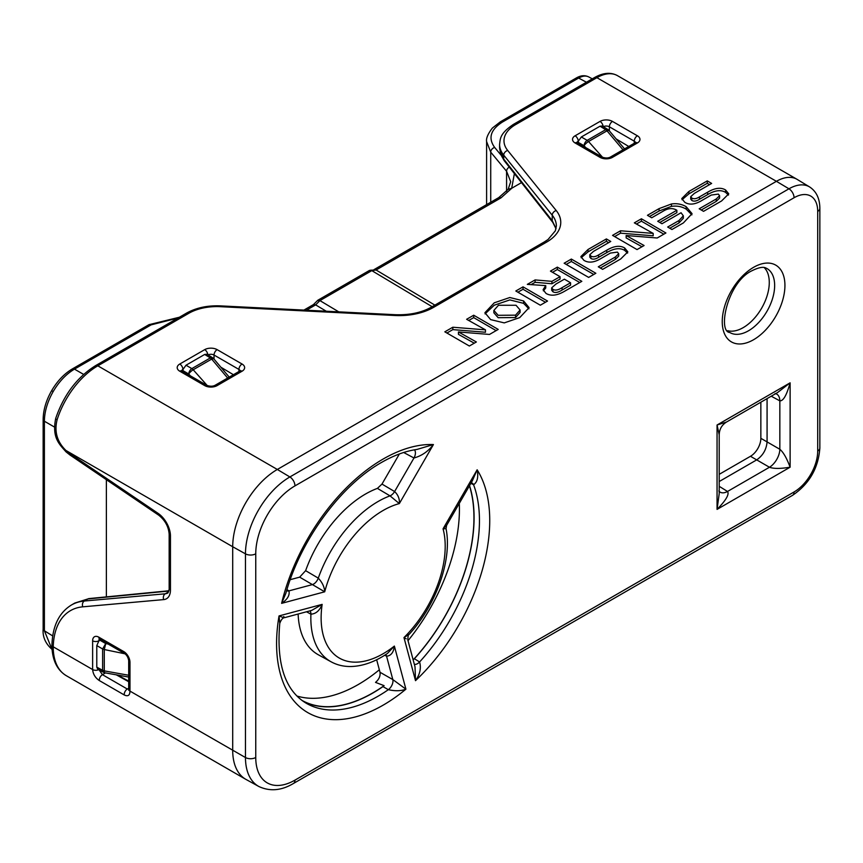 <?xml version="1.0" encoding="UTF-8"?>
<svg xmlns="http://www.w3.org/2000/svg" width="863" height="863" viewBox="0 0 863 863"><rect width="100%" height="100%" fill="white"/><g stroke="black" fill="none" stroke-linecap="round" stroke-linejoin="round"><path stroke-width="1.29" d="M301.942 700.389A143.075 82.6 120 0 0 372.784 692.913A143.075 82.6 120 0 0 384.1 685.654L382.945 686.603A143.247 82.708 -60 0 1 372.784 693.065A143.247 82.708 -60 0 1 303.01 701.166M296.958 696.031A143.075 82.6 120 0 0 358.253 684.532A143.075 82.6 120 0 0 379.342 669.785M53.172 391.565L51.64 390.68C57.303 381.036 64.196 373.787 72.33 368.933A4.401 2.546 60 0 1 74.477 369.127C66.203 374.035 59.105 381.511 53.172 391.565C47.433 401.726 44.498 411.619 44.391 421.23A4.401 2.546 180 0 1 43.15 419.472L43.15 629.019A4.401 2.546 0 0 0 44.391 630.777L52.093 649.559M317.066 300.982L317.67 300.346L319.925 300.594L317.411 300.637L313.442 304.596M326.257 311.219L315.588 304.844L313.345 304.693M432.147 306.699L371.748 270.604L369.547 270.389L317.67 300.346M414.402 449.85A7.336 4.132 -61.9 0 1 413.981 457.994L394.607 491.543A7.336 4.132 -59.4 0 1 390.011 495.858L377.411 488.382L381.985 484.078L394.607 491.543C398.156 494.92 399.742 498.943 399.342 503.593L390.011 495.858A95.07 54.887 -60 0 0 378.059 501.522A95.07 54.887 -60 0 0 318.285 578.134C322.32 582.471 324.456 587.023 324.715 591.802L299.677 577.142L305.631 570.67L318.285 578.134A7.336 4.11 -59.4 0 1 312.33 584.618L288.965 590.875A7.336 4.293 -58.2 0 1 286.624 590.659M286.937 589.623L288.965 590.875C289.892 595.297 287.444 599.451 281.618 603.356L285.858 593.291C300.432 540.13 340.799 485.243 381.64 462.385C394.046 455.276 405.815 450.971 416.937 449.45L433.42 444.553C428.221 451.381 421.737 455.858 413.981 457.994L403.679 452.492M764.176 267.541A36.861 21.284 -60 0 1 766.484 297.649A36.861 21.284 -60 0 1 743.216 327.627A36.861 21.284 -60 0 1 727.714 330.68M384.1 685.654L375.513 682.385C378.997 679.451 380.497 676.085 380.011 672.277L392.827 679.58A7.336 4.078 -60.3 0 1 388.35 689.677L382.945 686.603M233.42 374.715L220.863 367.207M628.749 146.473L616.193 138.965M290.227 579.677L299.677 577.142M377.411 488.382A95.383 55.07 120 0 0 305.631 570.67M399.375 453.97L381.985 484.078M380.011 672.277L376.656 659.753M298.134 614.025A95.383 55.07 120 0 0 318.425 654.834L331.122 661.813A95.07 54.887 -60 0 1 310.917 614.165L306.516 611.77M719.203 481.532L756.7 459.882C762.957 455.502 766.42 449.515 767.078 441.91L767.078 398.609M229.224 377.131L213.646 358.652L211.672 359.084L210.335 357.929L212.589 357.746L206.926 354.251L204.693 354.445L186.009 365.222L183.075 369.321L182.902 371.522M624.553 148.889L608.976 130.41L607.002 130.842L605.664 129.687L607.919 129.504L602.255 126.009L600.022 126.203L581.338 136.98L578.404 141.079L578.232 143.28M100.68 639.742L98.857 641.004L96.785 645.589L96.785 667.153L97.735 669.192L103.603 672.342A4.401 2.546 -61.7 0 1 102.621 670.303L104.294 670.885A4.401 1.176 100.1 0 0 104.908 672.806L103.603 672.342M469.548 485.632A143.247 82.708 -60 0 1 414.38 658.728L413.258 659.796A143.075 82.6 120 0 0 469.44 485.804M414.38 658.728L419.591 661.975A7.336 4.186 -58.2 0 1 414.337 664.305M470.486 483.053L472.244 483.161A7.336 4.337 -62 0 1 472.244 483.161A7.336 4.337 -62 0 1 473.582 484.747L470.885 483.312M255.75 553.809L255.75 757.487A55.448 32.017 120 0 0 294.963 780.13L794.057 491.975A33.441 19.31 120 0 0 817.703 451.025L817.703 211.392A33.441 19.31 120 0 0 794.057 197.746L294.963 485.891A55.448 32.017 120 0 0 255.75 553.809A7.336 4.239 180 0 1 245.47 553.852A62.794 36.246 -60 0 1 289.871 476.959L788.955 188.803A40.777 23.538 -60 0 1 809.591 186.937L797.207 179.428A41.09 23.722 120 0 0 796.959 179.277A41.09 23.722 120 0 0 776.42 181.316L596.905 77.681L515.599 124.617A39.622 22.87 0 0 0 507.703 150.464L556.225 210.54A48.425 27.961 180 0 1 546.581 242.125L433.474 307.422A48.425 27.961 180 0 1 395.017 315.502L220.281 306.678A39.622 22.87 0 0 0 188.814 313.291L97.821 365.826L277.325 469.461A63.096 36.429 120 0 0 232.708 546.743L65.922 450.454A4.401 1.737 132.4 0 0 66.073 451.899L69.946 454.974A4.401 2.309 124.2 0 1 69.299 453.129L158.134 513.388A19.072 11.014 60 0 1 170.453 536.02L170.453 590.012A19.072 11.014 60 0 1 163.711 599.602L82.772 606.829A83.646 48.296 -120 0 0 53.226 646.808L53.247 649.041A63.096 36.429 120 0 0 66.268 675.675L245.772 779.311A63.096 36.429 120 0 0 246.171 779.526L258.857 786.506A62.794 36.246 -60 0 1 245.47 757.541L245.47 553.852L232.708 546.743L232.708 750.422A63.096 36.429 120 0 0 245.772 779.311M294.963 485.891A7.336 4.239 -120 0 0 289.871 476.959L277.325 469.461L776.42 181.316L788.955 188.803A7.336 4.239 -120 0 1 794.057 197.746M716.214 199.008L699.181 208.803L703.55 211.338L721.587 200.96L728.739 193.841L725.6 189.989C720.896 187.142 714.92 187.875 707.649 192.19L699.515 196.872C696.365 198.846 693.798 199.234 691.802 198.037L690.713 196.699L694.381 193.355L711.641 183.431L707.272 180.896L688.911 191.457L681.781 198.576L684.791 202.309C689.483 205.221 695.287 204.553 702.169 200.302L711.306 195.049L718.307 194.099L719.591 195.696L716.214 199.008L716.214 201.403L701.263 210M498.21 329.418L473.701 315.222L466.624 319.299L485.47 329.849L452.827 327.228L444.833 331.824L469.343 346.02L476.376 341.975L458.447 331.953L489.483 334.445L498.21 329.418M515.815 291.004L540.314 305.211L547.53 301.058L523.032 286.85L515.815 291.004M564.143 263.215L588.642 277.411L595.848 273.269L571.349 259.062L564.143 263.215M665.912 232.978L641.414 218.771L634.337 222.848L653.183 233.398L620.54 230.777L612.547 235.372L637.045 249.58L644.089 245.534L626.16 235.513L657.196 237.994L665.912 232.978M490.659 319.623L504.262 322.891L519.742 317.595L529.084 307.649L523.593 300.95L509.817 297.519L494.251 302.816L484.92 312.719L490.659 319.623M546.009 293.42C550.982 296.376 557.261 295.599 564.844 291.101L581.835 281.327L557.336 267.131L550.432 271.101L560.055 276.678L551.921 281.349L535.092 279.925L527.325 284.38L545.74 285.621L543.107 289.677L546.009 293.42M615.33 257.023L598.286 266.818L602.654 269.353L620.702 258.976L627.843 251.867L624.704 248.005C620.012 245.168 614.025 245.901 606.754 250.216L598.631 254.887C595.481 256.872 592.903 257.26 590.907 256.052L589.817 254.714L593.485 251.381L610.756 241.457L606.387 238.922L588.027 249.483L580.885 256.591L583.895 260.324C588.598 263.247 594.391 262.579 601.284 258.328L610.411 253.075L617.412 252.115L618.695 253.722L615.33 257.023L615.33 259.418L600.368 268.026M676.851 210.259L657.714 221.262L661.975 223.733L681.069 212.751L683.334 215.847L679.008 220.529L667.682 227.034L671.943 229.515L683.41 222.913L692.05 213.657L686.15 206.678C681.738 204.11 676.84 203.204 671.468 203.97L659.095 208.609L647.444 215.308L651.705 217.778L663.032 211.262C668.135 208.102 672.741 207.767 676.851 210.259L676.851 212.654L659.785 222.471M128.695 681.738L116.343 674.855M129.31 689.408L128.609 690.098L128.695 689.321A4.401 2.546 0 0 0 129.979 691.112C129.871 695.438 127.961 696.721 124.261 694.963L99.364 680.583C95.308 677.876 93.064 674.197 92.632 669.548L92.632 640.799A8.803 5.081 60 0 1 98.857 637.196L123.754 651.576A8.803 5.081 60 0 1 129.979 662.363L129.979 691.112L245.47 757.541A7.336 4.239 180 0 0 255.75 757.487M57.087 419.828A4.401 1.284 -162.4 0 1 55.728 418.328C63.862 394.736 77.152 377.163 95.62 365.61A4.401 2.546 60 0 1 97.821 365.826A63.096 36.429 120 0 0 57.087 419.828C54.164 431.619 57.109 441.824 65.922 450.454A24.941 14.401 -120 0 0 69.299 453.129M556.02 228.781L552.762 222.33L504.24 160.723L500.734 154.499L499.591 148.134L503.712 159.072L552.234 220.691L556.052 228.63M98.857 669.548L102.438 674.672L127.336 689.052L128.695 688.264M760.853 438.318L779.839 449.278C783.291 452.126 786.722 458.102 790.12 467.196C780.54 468.792 773.658 468.814 769.462 467.25L750.476 456.29A14.671 8.468 120 0 0 760.853 438.318L760.853 402.201M719.203 486.322L727.52 491.468C729.483 494.316 725.999 500.281 717.056 509.386L719.203 493.679L719.203 434.725L717.056 425.006L726.538 422.018L777.595 392.536L790.12 382.827C786.722 395.114 783.291 401.122 779.839 400.842L771.231 396.214M331.122 661.813C337.304 665.168 344.143 666.732 351.651 666.495C363.399 666.009 375.34 661.651 387.487 653.41L394.369 646.074C393.625 652.396 391.036 655.772 386.57 656.204L384.736 655.211M385.664 654.618A7.336 4.261 -61.6 0 1 386.57 656.204L392.827 679.58L405.912 689.17C401.047 691.058 395.189 691.231 388.35 689.677A143.377 82.783 120 0 1 378.059 696.214A143.377 82.783 120 0 1 305.491 702.795C284.876 689.915 276.311 663.431 279.774 623.334L279.04 615.923C283.679 617.865 285.232 618.081 283.7 616.57M279.774 623.334C281.198 619.548 282.848 617.638 284.725 617.617L311.737 610.378L322.147 604.38C319.634 610.626 315.89 613.895 310.917 614.165A7.336 4.218 -61.6 0 0 309.871 610.875M406.193 638.803L403.97 637.563L409.094 634.402C436.203 605.017 452.395 559.655 446.042 528.685L443.053 528.825L446.592 525.394L472.331 480.81L477.142 469.796C478.566 477.12 477.379 482.104 473.582 484.747A143.377 82.783 120 0 1 419.591 661.975C421.349 668.027 419.99 674.262 415.513 680.659L415.017 666.808M446.592 525.394L446.042 528.685M775.686 393.636A14.671 8.468 -61.7 0 1 776.592 394.013A14.671 8.468 -61.7 0 1 776.603 394.024A14.671 8.468 -61.7 0 1 779.839 400.842L779.839 449.278A14.671 8.177 -60 0 1 769.462 467.25L727.52 491.468A14.671 8.468 -58.3 0 1 719.99 492.072A14.671 8.468 -58.3 0 1 719.979 492.072A14.671 8.468 -58.3 0 1 719.203 491.468M168.792 591.047L87.94 598.944L74.833 603.043L71.435 605.006A88.048 50.831 60 0 1 84.326 601.026L165.264 593.798L168.425 591.964M55.728 418.328L55.728 418.328C51.802 437.789 59.299 444.154 66.073 451.899M691.889 214.865L686.15 209.083C681.738 206.505 676.84 205.599 671.468 206.365L659.095 211.004L649.515 216.516M683.334 215.847L683.334 218.253L679.008 222.924L669.753 228.242M618.695 253.722L618.695 256.117L615.33 259.418M608.674 242.643L606.387 241.316L588.027 251.877L581.155 257.767M606.387 241.316L606.387 238.922M627.574 253.086L624.704 250.399C620.012 247.562 614.025 248.296 606.754 252.611L598.631 257.282C595.481 259.267 592.903 259.655 590.907 258.458L589.817 257.109L589.817 254.714M543.366 290.853L545.74 288.015L545.74 285.621M560.055 276.678L560.055 279.073L551.921 283.744L535.092 282.32L531.058 284.639M535.092 282.32L535.092 279.925M551.921 283.744L551.921 281.349M579.763 282.525L557.336 269.526L552.503 272.298M557.336 269.526L557.336 267.131M551.684 287.854L551.684 290.248L552.924 291.759C555.189 293.096 558.264 292.514 562.115 290.022L570.562 285.168L570.562 282.762L564.391 279.181L555.945 284.046L551.684 287.854L552.924 289.364C555.189 290.702 558.264 290.119 562.115 287.627L570.562 282.762M528.922 308.857L523.593 303.345L509.817 299.914L494.251 305.211L485.071 313.905M493.873 310.421L493.873 312.816L498.156 317.703L515.545 317.552L520.098 312.406L520.098 310.011L516.031 305.265L498.48 305.265L493.873 310.421L498.156 315.308L515.545 315.157L520.098 310.011M641.975 246.742L626.16 237.908L626.16 235.513M653.183 233.398L653.183 235.793L620.54 233.172L614.629 236.581M620.54 233.172L620.54 230.777M663.841 234.175L641.414 221.176L636.452 224.024M641.414 221.176L641.414 218.771M593.776 274.466L571.349 261.467L566.214 264.423M571.349 261.467L571.349 259.062M545.459 302.244L523.032 289.256L517.886 292.212M523.032 289.256L523.032 286.85M474.262 343.194L458.447 334.348L458.447 331.953M485.47 329.849L485.47 332.244L452.827 329.623L446.915 333.021M452.827 329.623L452.827 327.228M496.128 330.615L473.701 317.616L468.738 320.475M473.701 317.616L473.701 315.222M719.591 195.696L719.591 198.091L716.214 201.403M709.569 184.628L707.272 183.301L688.911 193.851L682.04 199.741M707.272 183.301L707.272 180.896M728.469 195.07L725.6 192.384C720.896 189.536 714.92 190.281 707.649 194.585L699.515 199.267C696.365 201.241 693.798 201.629 691.802 200.432L690.713 199.094L690.713 196.699M108.188 644.078L105.728 643.571L104.294 649.548L102.621 648.965L105.728 643.571L99.892 640.195L98.857 641.004M306.397 310.216L315.642 304.876L319.914 300.604L338.76 311.845M578.404 141.079L578.232 142.373L584.078 145.75A4.401 2.449 -60 0 1 587.185 140.356L588.523 141.51A4.401 1.1 138.4 0 0 584.078 145.75L585.729 147.616M370.497 270.195L376.074 269.99L434.876 305.124M183.075 369.321L182.902 370.615L188.749 373.992A4.401 2.449 -60 0 1 191.856 368.598L193.193 369.752A4.401 1.1 138.4 0 0 188.749 373.992L190.399 375.858M371.802 270.637L319.925 300.594L338.728 311.845M521.489 182.622L511.878 188.166L508.124 189.353L498.717 197.627A4.401 2.546 60 0 1 500.972 197.875L376.074 269.99L371.824 270.648M500.918 154.984L494.661 147.444A4.401 3.301 140.3 0 0 490.723 152.147L506.581 171.273L510.702 181.748L508.124 189.342M178.037 318.016L151.133 324.866A4.401 2.546 60 0 0 148.986 324.682L72.33 368.933M106.376 596.883L106.376 479.688M490.723 202.244L490.723 152.147L486.603 141.586C486.009 138.371 487.929 133.862 492.363 128.069L500.411 121.791A4.401 2.546 60 0 1 502.557 121.974L578.642 78.048A4.401 2.546 -120 0 0 576.495 77.864C580.864 75.383 584.931 75.07 588.706 76.915L592.298 78.846M408.016 640.691A143.075 82.6 120 0 0 459.289 503.388M719.203 474.337L750.476 456.29M383.161 510.454A87.735 50.658 120 0 0 324.715 591.802L281.618 603.356A150.712 87.012 -60 0 1 383.161 459.03A150.712 87.012 -60 0 1 433.42 444.553L399.342 503.593A87.735 50.658 120 0 0 383.161 510.454M748.491 330.788A36.99 21.359 120 0 0 772.719 297.983A36.99 21.359 120 0 0 766.754 268.415C765.848 268.231 763.485 265.049 752.072 270.691C727.358 282.179 717.412 331.78 729.764 332.482A36.99 21.359 120 0 0 748.491 330.788M753.582 267.325A44.326 25.599 -60 0 1 784.931 285.426A44.326 25.599 -60 0 1 753.582 339.72A44.326 25.599 -60 0 1 722.245 321.619A44.326 25.599 -60 0 1 753.582 267.325M71.435 605.006C59.116 612.611 52.621 625.902 51.942 644.888A4.401 2.621 -178.4 0 0 53.226 646.808L92.632 669.548A4.401 2.546 0 0 0 98.63 669.677M575.114 135.782L600.022 121.413A8.803 5.081 180 0 1 612.471 121.413L637.379 135.782A8.803 5.081 180 0 1 637.379 142.978L612.471 157.346A8.803 5.081 180 0 1 600.022 157.346L575.114 142.978A8.803 5.081 180 0 1 575.114 135.782A4.401 2.546 60 0 1 578.232 141.176A4.401 2.546 0 0 0 577.002 142.546M179.784 364.024L204.693 349.644A8.803 5.081 180 0 1 217.142 349.644L242.05 364.024A8.803 5.081 180 0 1 242.05 371.219L217.142 385.588A8.803 5.081 180 0 1 204.693 385.588L179.784 371.219A8.803 5.081 180 0 1 179.784 364.024A4.401 2.546 60 0 1 182.902 369.418A4.401 2.546 0 0 0 181.672 370.788M717.056 509.386L717.056 425.006L790.12 382.827L790.12 467.196L717.056 509.386M405.912 689.17A150.712 87.012 -60 0 1 279.04 615.923L322.147 604.38A87.735 50.658 120 0 0 394.369 646.074L405.912 689.17M415.513 680.659L403.97 637.563A87.735 50.658 120 0 0 443.053 528.825L477.142 469.796A150.712 87.012 -60 0 1 415.513 680.659M238.932 371.522L238.932 369.418L214.035 355.038L214.035 359.105M634.262 143.28L634.262 141.176L609.364 126.796L609.364 130.874M105.491 672.903L102.438 674.672A4.401 2.546 120 0 0 99.364 680.583M552.762 222.33A4.401 3.215 -38.2 0 1 552.234 220.691L552.234 215.211L503.712 155.135L503.712 159.072A4.401 3.215 -38.2 0 0 504.24 160.723M74.833 603.043L89.062 598.577A4.401 3.43 84.4 0 0 87.94 598.944L84.326 601.026A4.401 3.474 -95.1 0 0 82.772 606.829M594.704 77.454C603.28 72.665 610.864 72.061 617.455 75.642A41.09 23.722 120 0 0 596.905 77.681A4.401 2.546 60 0 0 594.704 77.454L513.399 124.401A4.401 2.546 60 0 1 515.599 124.617M163.711 599.602A4.401 3.474 -95.1 0 1 165.264 593.798A14.671 8.468 -120 0 0 167.411 593.129C168.166 593.906 169.601 587.994 169.159 588.21L169.159 534.219A4.401 2.546 180 0 0 170.453 536.02M507.703 150.464A4.401 3.258 -38.9 0 0 503.712 155.135A44.024 25.415 180 0 1 499.591 144.391L499.591 148.123M188.814 313.291A4.401 2.546 60 0 0 186.602 313.075C196.192 307.757 207.487 305.351 220.497 305.88L395.232 314.704C409.418 315.2 421.435 312.708 431.273 307.206L544.38 241.899L548.037 239.504L555.351 230.809L556.355 225.944A44.024 25.415 0 0 0 552.234 215.211A4.401 3.258 -38.9 0 1 556.225 210.54M99.428 639.041A4.401 2.546 -120 0 0 98.857 640.799A4.401 2.546 0 0 1 92.632 640.799M217.142 349.644A4.401 2.546 -60 0 0 214.035 355.038A4.401 2.546 0 0 0 208.026 354.92M240.162 370.788A4.401 2.546 0 0 0 238.932 369.418A4.401 2.546 -60 0 1 242.05 364.024M612.471 121.413A4.401 2.546 -60 0 0 609.364 126.796A4.401 2.546 0 0 0 603.356 126.678M635.492 142.546A4.401 2.546 0 0 0 634.262 141.176A4.401 2.546 -60 0 1 637.379 135.782M817.703 451.025A7.336 4.239 180 0 0 819.85 448.026L819.85 208.393A7.336 4.239 180 0 1 817.703 211.392M819.85 448.026C818.372 468.199 809.267 483.97 792.536 495.34A7.336 4.239 -120 0 0 794.057 491.975M258.857 786.506C269.925 791.651 281.457 790.637 293.442 783.485A7.336 4.239 -120 0 0 294.963 780.13M127.336 689.052A4.401 2.546 120 0 0 124.261 694.963M98.857 637.196A4.401 2.546 120 0 0 99.763 639.213L124.671 653.593C126.753 654.995 128.102 657.315 128.695 660.562A4.401 2.546 0 0 0 129.979 662.363M123.754 651.576A4.401 2.546 120 0 0 124.671 653.593M600.022 157.346A4.401 2.546 -60 0 1 602.223 157.131C605.33 158.242 608.016 158.242 610.27 157.131A4.401 2.546 60 0 1 612.471 157.346M575.114 142.978A4.401 2.546 -60 0 1 577.315 142.751L602.223 157.131M610.27 157.131L635.179 142.751A4.401 2.546 60 0 1 637.379 142.978M600.022 121.413A4.401 2.546 60 0 1 603.129 126.537M204.693 385.588A4.401 2.546 -60 0 1 206.893 385.373C210 386.484 212.686 386.484 214.941 385.373A4.401 2.546 60 0 1 217.142 385.588M179.784 371.219A4.401 2.546 -60 0 1 181.985 370.993L206.893 385.373M214.941 385.373L239.849 370.993A4.401 2.546 60 0 1 242.05 371.219M204.693 349.644A4.401 2.546 60 0 1 207.8 354.779M220.497 305.88L220.281 306.678M395.232 314.704L395.017 315.502M158.134 513.388A4.401 2.309 124.2 0 0 158.781 515.233L69.946 454.974M431.273 307.206A4.401 2.546 60 0 1 433.474 307.422M544.38 241.899A4.401 2.546 60 0 1 546.581 242.125M170.453 590.012A4.401 2.546 180 0 1 169.159 588.21M53.247 649.041A4.401 2.654 177.8 0 1 51.953 647.261C52.6 660.745 57.379 670.217 66.268 675.675M659.095 211.004L659.095 208.609M671.468 206.365L671.468 203.97M686.15 209.083L686.15 206.678M679.008 222.924L679.008 220.529M588.027 251.877L588.027 249.483M590.907 258.458L590.907 256.052M598.631 257.282L598.631 254.887M606.754 252.611L606.754 250.216M624.704 250.399L624.704 248.005M552.924 291.759L552.924 289.364M562.115 290.022L562.115 287.627M523.593 303.345L523.593 300.95M515.545 317.552L515.545 315.157M688.911 193.851L688.911 191.457M691.802 200.432L691.802 198.037M699.515 199.267L699.515 196.872M707.649 194.585L707.649 192.19M725.6 192.384L725.6 189.989M622.989 149.795L607.002 130.842L588.523 141.51L602.579 157.314M227.659 378.037L211.672 359.084L193.193 369.752L207.249 385.556M125.006 653.809L104.294 649.548L104.294 670.885L128.695 675.254M581.338 136.98L587.185 140.356L605.664 129.687L600.022 126.203M186.009 365.222L191.856 368.598L210.335 357.929L204.693 354.445M96.785 667.153L102.621 670.303L102.621 648.965L96.785 645.589M511.878 188.166L500.972 197.875M506.581 191.359L506.581 171.273A4.401 3.301 -39.7 0 1 509.267 167.098M514.391 173.603L511.683 188.231M117.39 675.039L128.695 681.112M586.43 82.233L578.642 78.048C582.611 75.815 586.02 75.469 588.89 77.012L588.706 76.915M494.661 147.444C487.929 138.112 490.551 129.623 502.557 121.974M83.646 374.423L74.477 369.127L151.133 324.866M54.391 427.012L44.391 421.23L44.391 630.777L52.729 635.945M52.816 650.033C45.696 644.132 42.47 637.131 43.15 629.019M617.455 75.642L796.959 179.277M819.85 208.393C819.785 198.544 816.366 191.381 809.591 186.937M293.442 783.485L792.536 495.34M409.094 634.402C408.458 634.068 408.016 635.869 407.778 639.796L415.006 666.797M99.763 638.782L99.148 638.954L99.763 639.213M128.695 689.321L128.695 660.562M577.315 142.751L576.786 142.352L576.937 142.978M635.179 142.751L635.707 142.352L635.556 142.978M181.985 370.993L181.457 370.594L181.608 371.219M239.849 370.993L240.378 370.594L240.227 371.219M775.05 393.571L776.603 394.024M719.99 492.072L718.825 490.961M719.203 434.725C719.397 429.181 721.835 424.941 726.538 422.018M186.602 313.075L95.62 365.61M158.781 515.233C165.113 520.324 168.576 526.646 169.159 534.219M513.399 124.401C499.763 133.679 500.378 138.49 499.591 144.391M51.942 644.888L51.953 647.261M89.062 598.577L168.868 590.777M128.695 677.056L104.908 672.806M608.976 130.41L607.93 129.504M213.646 358.652L212.6 357.746M373.981 269.644L498.717 197.627M303.927 310.087L313.549 304.531M179.418 317.228L148.986 324.682M500.411 121.791L576.495 77.864M486.603 204.628L486.603 141.608M51.64 390.68C46.106 400.41 43.279 410.001 43.15 419.472"/></g></svg>
